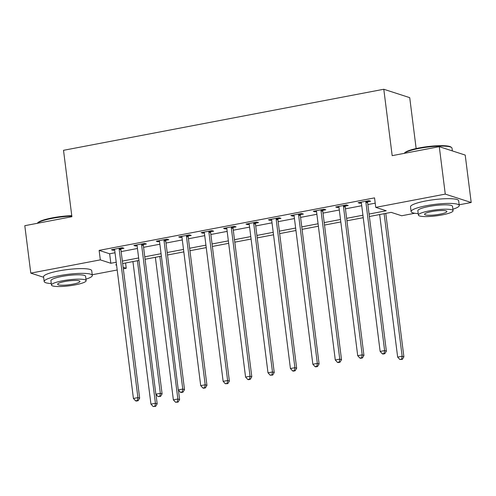 <?xml version="1.0" encoding="UTF-8"?>
<svg xmlns="http://www.w3.org/2000/svg" width="496" height="496" viewBox="0 0 496 496"><rect width="100%" height="100%" fill="white"/><g stroke="black" fill="none" stroke-linecap="round" stroke-linejoin="round"><path stroke-width="0.74" d="M416.15 148.552L409.721 97.65L383.792 89.255L63.513 150.313L71.901 216.715L24.8 225.692L30.789 273.122L100.322 259.867L110.831 263.271L116.219 262.248M383.792 89.255L392.181 155.657L439.282 146.68L465.211 155.074L471.2 202.504L459.166 204.798M414.78 213.261L401.673 215.76L391.158 212.356L369.371 216.51M125.581 262.985L126.251 268.268L123.324 268.826M117.192 269.991L92.237 274.753M369.055 214.049L386.254 210.769L375.745 207.365L374.548 197.879L99.119 250.381L109.635 253.785L115.016 252.762M121.142 251.596L137.448 248.484M143.573 247.318L159.873 244.212M165.999 243.04L182.305 239.934M188.43 238.768L204.73 235.656M210.856 234.49L227.162 231.384M233.287 230.212L249.587 227.106M255.719 225.94L272.019 222.834M278.144 221.662L294.444 218.556M300.576 217.391L316.876 214.278M323.001 213.113L339.301 210.006M345.433 208.835L361.733 205.728M367.858 204.563L375.212 203.162M367.734 201.791L370.655 201.233L368.9 200.669L358.137 202.721L359.891 203.286L361.386 203M345.309 206.063L348.223 205.511L346.475 204.941L335.705 206.993L337.46 207.564L338.96 207.278M322.877 210.341L325.798 209.783L324.043 209.219L313.28 211.271L315.034 211.835L316.529 211.55M300.452 214.619L303.366 214.061L301.618 213.491L290.848 215.543L292.603 216.113L294.103 215.828M278.02 218.891L280.941 218.339L279.186 217.769L268.423 219.821L270.171 220.391L271.672 220.106M255.595 223.169L258.509 222.611L256.761 222.047L245.991 224.099L247.746 224.663L249.246 224.378M233.163 227.447L236.084 226.889L234.329 226.319L223.566 228.371L225.314 228.941L226.815 228.656M210.738 231.719L213.652 231.161L211.904 230.597L201.134 232.649L202.889 233.213L204.389 232.928M188.306 235.997L191.227 235.439L189.472 234.875L178.709 236.927L180.457 237.491L181.958 237.206M165.881 240.269L168.795 239.717L167.047 239.146L156.277 241.199L158.032 241.769L159.532 241.484M143.449 244.547L146.37 243.989L144.615 243.424L133.852 245.477L135.6 246.041L137.101 245.756M121.024 248.825L123.938 248.267L122.19 247.696L111.42 249.748L113.175 250.319L114.675 250.034M439.282 146.68L445.272 194.11L471.2 202.504M43.642 277.283L30.789 273.122M99.119 250.381L100.322 259.867M375.745 207.365L445.272 194.11M122.345 261.082L138.644 257.97M144.77 256.804L161.076 253.698M167.202 252.526L183.501 249.42M189.627 248.254L205.933 245.142M212.059 243.976L228.358 240.87M234.484 239.698L250.79 236.592M256.916 235.426L273.215 232.32M279.341 231.148L295.647 228.042M301.773 226.877L318.072 223.764M324.198 222.599L340.504 219.492M346.63 218.321L362.929 215.214M116.529 264.709L115.735 264.864L116.579 265.137M123.126 267.257L126.251 268.268M363.239 217.682L346.94 220.788M340.814 221.954L324.514 225.06M318.382 226.232L302.083 229.338M295.957 230.504L279.657 233.616M273.525 234.782L257.226 237.888M251.1 239.06L234.8 242.166M228.668 243.331L212.369 246.444M206.243 247.609L189.937 250.716M183.811 251.887L167.512 254.994M161.386 256.159L145.08 259.265M138.954 260.437L122.655 263.543M109.635 253.785L110.831 263.271M359.78 202.405L359.891 203.286M337.348 206.683L337.46 207.564M314.923 210.955L315.034 211.835M292.491 215.233L292.603 216.113M270.066 219.511L270.171 220.391M247.634 223.783L247.746 224.663M225.209 228.061L225.314 228.941M202.777 232.339L202.889 233.213M180.346 236.611L180.457 237.491M157.92 240.889L158.032 241.769M135.489 245.16L135.6 246.041M113.063 249.438L113.175 250.319M365.986 201.221L365.924 201.481A1.941 1.798 -72.1 0 0 365.881 202.213L384.623 350.579L380.141 351.435L361.398 203.069A1.941 1.798 -72.1 0 0 361.175 202.387L361.057 202.163M367.958 200.849L367.672 202.046A1.941 1.798 -72.1 0 0 367.635 202.783L386.378 351.143L384.623 350.579L384.115 353.468L382.323 353.809L383.024 354.039L384.815 353.698L384.115 353.468M384.815 353.698L386.378 351.143M380.141 351.435L382.323 353.809M379.651 214.551L397.656 357.108L402.144 356.252L403.893 356.816L385.776 213.385M401.636 359.141L399.838 359.488L402.337 359.371L401.636 359.141L402.144 356.252L384.133 213.695M399.838 359.488L397.656 357.108M403.893 356.816L402.337 359.371M343.554 205.499L343.492 205.759A1.941 1.798 -72.1 0 0 343.455 206.491L362.198 354.851L357.709 355.706L338.966 207.347A1.941 1.798 -72.1 0 0 338.749 206.658L338.625 206.435M345.532 205.121L345.247 206.324A1.941 1.798 -72.1 0 0 345.204 207.055L363.946 355.421L362.198 354.851L361.689 357.746L359.891 358.087L360.592 358.317L362.39 357.969L361.689 357.746M362.39 357.969L363.946 355.421M357.709 355.706L359.891 358.087M321.129 209.777L321.067 210.031A1.941 1.798 -72.1 0 0 321.024 210.763L339.766 359.129L335.284 359.984L316.541 211.618A1.941 1.798 -72.1 0 0 316.318 210.936L316.2 210.713M323.101 209.399L322.815 210.602A1.941 1.798 -72.1 0 0 322.778 211.333L341.521 359.693L339.766 359.129L339.258 362.024L337.466 362.365L338.167 362.588L339.958 362.247L339.258 362.024M339.958 362.247L341.521 359.693M335.284 359.984L337.466 362.365M298.697 214.049L298.635 214.309A1.941 1.798 -72.1 0 0 298.598 215.041L317.341 363.401L312.852 364.256L294.109 215.896A1.941 1.798 -72.1 0 0 293.892 215.214L293.768 214.991M300.675 213.671L300.39 214.873A1.941 1.798 -72.1 0 0 300.347 215.611L319.089 363.971L317.341 363.401L316.832 366.296L315.034 366.637L315.735 366.866L317.533 366.525L316.832 366.296M317.533 366.525L319.089 363.971M312.852 364.256L315.034 366.637M276.272 218.327L276.21 218.581A1.941 1.798 -72.1 0 0 276.167 219.319L294.909 367.679L290.427 368.534L271.684 220.174A1.941 1.798 -72.1 0 0 271.461 219.486L271.343 219.263M278.244 217.949L277.958 219.151A1.941 1.798 -72.1 0 0 277.921 219.883L296.664 368.249L294.909 367.679L294.401 370.574L292.609 370.915L293.31 371.144L295.101 370.797L294.401 370.574M295.101 370.797L296.664 368.249M290.427 368.534L292.609 370.915M404.271 153.351L404.649 152.886A23.684 4.067 -7.2 0 1 419.325 147.901A23.684 4.067 -7.2 0 1 450.92 147.039L451.558 147.523A24.267 4.166 172.8 0 0 419.182 148.397A24.267 4.166 172.8 0 0 404.29 153.351M452.358 150.914L452.017 148.192A24.267 4.166 172.8 0 0 451.558 147.523M452.873 209.213A24.267 4.166 172.8 0 0 459.253 205.493A24.267 4.166 172.8 0 0 426.424 205.697A24.267 4.166 172.8 0 0 411.11 211.575A24.267 4.166 172.8 0 0 418.209 213.59M459.253 205.493L458.657 200.75A24.267 4.166 172.8 0 0 425.822 200.954A24.267 4.166 172.8 0 0 410.508 206.832L411.11 211.575M418.401 215.084L417.849 210.719A17.472 3.001 -7.2 0 1 428.873 206.491A17.472 3.001 -7.2 0 1 452.513 206.342L453.065 210.707A17.472 3.001 172.8 0 0 429.424 210.856A17.472 3.001 172.8 0 0 418.401 215.084A17.472 3.001 172.8 0 0 442.041 214.935A17.472 3.001 172.8 0 0 453.065 210.707M431.669 211.581A11.259 1.934 172.8 0 0 424.564 214.309A11.259 1.934 172.8 0 0 439.797 214.21A11.259 1.934 172.8 0 0 446.902 211.482A11.259 1.934 172.8 0 0 431.669 211.581M71.821 216.107A24.267 4.166 172.8 0 0 52.254 218.352A24.267 4.166 172.8 0 0 37.355 223.299L37.715 222.834A23.684 4.067 -7.2 0 1 52.39 217.849A23.684 4.067 -7.2 0 1 71.765 215.655M85.944 279.161A24.267 4.166 172.8 0 0 92.324 275.441A24.267 4.166 172.8 0 0 59.489 275.646A24.267 4.166 172.8 0 0 44.175 281.523A24.267 4.166 172.8 0 0 51.28 283.538M92.324 275.441L91.723 270.698A24.267 4.166 172.8 0 0 58.888 270.903A24.267 4.166 172.8 0 0 43.58 276.78L44.175 281.523M51.466 285.033L50.914 280.674A17.472 3.001 -7.2 0 1 61.944 276.439A17.472 3.001 -7.2 0 1 85.579 276.291L86.13 280.655A17.472 3.001 172.8 0 0 62.496 280.804A17.472 3.001 172.8 0 0 51.466 285.033A17.472 3.001 172.8 0 0 75.107 284.89A17.472 3.001 172.8 0 0 86.13 280.655M64.734 281.53A11.259 1.934 172.8 0 0 57.629 284.258A11.259 1.934 172.8 0 0 72.862 284.165A11.259 1.934 172.8 0 0 79.968 281.437A11.259 1.934 172.8 0 0 64.734 281.53M253.84 222.599L253.778 222.859A1.941 1.798 -72.1 0 0 253.741 223.591L272.484 371.957L267.995 372.812L249.252 224.446A1.941 1.798 -72.1 0 0 249.035 223.764L248.911 223.541M255.818 222.227L255.533 223.429A1.941 1.798 -72.1 0 0 255.49 224.161L274.232 372.521L272.484 371.957L271.975 374.846L270.177 375.193L272.676 375.075L271.975 374.846M272.676 375.075L274.232 372.521M267.995 372.812L270.177 375.193M231.415 226.877L231.353 227.137A1.941 1.798 -72.1 0 0 231.31 227.869L250.052 376.228L245.57 377.084L226.827 228.724A1.941 1.798 -72.1 0 0 226.604 228.042L226.486 227.819M233.387 226.498L233.101 227.701A1.941 1.798 -72.1 0 0 233.064 228.433L251.807 376.799L250.052 376.228L249.544 379.124L247.752 379.465L248.453 379.694L250.244 379.353L249.544 379.124M250.244 379.353L251.807 376.799M245.57 377.084L247.752 379.465M208.983 231.155L208.921 231.409A1.941 1.798 -72.1 0 0 208.884 232.14L227.627 380.506L223.138 381.362L204.395 232.996A1.941 1.798 -72.1 0 0 204.178 232.314L204.054 232.091M210.961 230.776L210.676 231.979A1.941 1.798 -72.1 0 0 210.633 232.711L229.375 381.071L227.627 380.506L227.118 383.402L225.32 383.743L227.819 383.625L227.118 383.402M227.819 383.625L229.375 381.071M223.138 381.362L225.32 383.743M186.558 235.426L186.496 235.687A1.941 1.798 -72.1 0 0 186.453 236.418L205.195 384.784L200.713 385.64L181.97 237.274A1.941 1.798 -72.1 0 0 181.747 236.592L181.629 236.369M188.53 235.054L188.244 236.251A1.941 1.798 -72.1 0 0 188.207 236.989L206.95 385.349L205.195 384.784L204.687 387.674L202.895 388.015L203.596 388.244L205.387 387.903L204.687 387.674M205.387 387.903L206.95 385.349M200.713 385.64L202.895 388.015M164.126 239.704L164.064 239.965A1.941 1.798 -72.1 0 0 164.027 240.696L182.77 389.056L178.281 389.912L159.538 241.552A1.941 1.798 -72.1 0 0 159.321 240.864L159.197 240.641M166.104 239.326L165.819 240.529A1.941 1.798 -72.1 0 0 165.776 241.261L184.518 389.627L182.77 389.056L182.261 391.952L180.463 392.293L181.164 392.522L182.962 392.175L182.261 391.952M182.962 392.175L184.518 389.627M178.281 389.912L180.463 392.293M141.695 243.982L141.639 244.237A1.941 1.798 -72.1 0 0 141.596 244.968L160.338 393.334L155.856 394.19L137.113 245.824A1.941 1.798 -72.1 0 0 136.89 245.142L136.772 244.919M143.673 243.604L143.387 244.807A1.941 1.798 -72.1 0 0 143.35 245.539L162.093 393.898L160.338 393.334L159.83 396.223L158.038 396.571L160.53 396.453L159.83 396.223M160.53 396.453L162.093 393.898M155.856 394.19L158.038 396.571M155.366 257.306L173.371 399.863L177.859 399.007L179.608 399.571L178.405 390.048M177.351 401.903L175.553 402.244L178.052 402.126L177.351 401.903L177.859 399.007L159.848 256.451M175.553 402.244L173.371 399.863M179.608 399.571L178.052 402.126M119.269 248.254L119.207 248.515A1.941 1.798 -72.1 0 0 119.17 249.246L137.913 397.606L133.424 398.462L114.681 250.102A1.941 1.798 -72.1 0 0 114.464 249.42L114.34 249.197M121.247 247.876L120.962 249.079A1.941 1.798 -72.1 0 0 120.919 249.81L139.661 398.176L137.913 397.606L137.404 400.501L135.606 400.842L136.307 401.072L138.105 400.731L137.404 400.501M138.105 400.731L139.661 398.176M133.424 398.462L135.606 400.842M132.934 261.584L150.945 404.135L155.428 403.285L157.182 403.849L155.98 394.326M154.919 406.174L153.128 406.515L155.62 406.404L154.919 406.174L155.428 403.285L137.423 260.729M153.128 406.515L150.945 404.135M157.182 403.849L155.62 406.404M365.924 201.481L367.672 202.046M365.881 202.213L367.635 202.783M343.492 205.759L345.247 206.324M343.455 206.491L345.204 207.055M321.067 210.031L322.815 210.602M321.024 210.763L322.778 211.333M298.635 214.309L300.39 214.873M298.598 215.041L300.347 215.611M276.21 218.581L277.958 219.151M276.167 219.319L277.921 219.883M253.778 222.859L255.533 223.429M253.741 223.591L255.49 224.161M231.353 227.137L233.101 227.701M231.31 227.869L233.064 228.433M208.921 231.409L210.676 231.979M208.884 232.14L210.633 232.711M186.496 235.687L188.244 236.251M186.453 236.418L188.207 236.989M164.064 239.965L165.819 240.529M164.027 240.696L165.776 241.261M141.639 244.237L143.387 244.807M141.596 244.968L143.35 245.539M119.207 248.515L120.962 249.079M119.17 249.246L120.919 249.81"/></g></svg>
